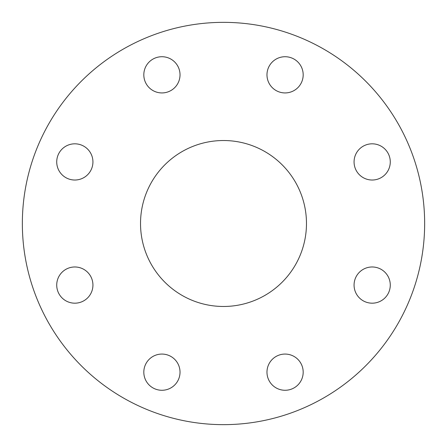<?xml version="1.0" encoding="UTF-8"?>
<svg xmlns="http://www.w3.org/2000/svg" width="447" height="447" viewBox="0 0 447 447"><rect width="100%" height="100%" fill="white"/><g stroke="black" fill="none" stroke-linecap="round" stroke-linejoin="round"><path stroke-width="0.67" d="M143.817 74.828A18.103 18.103 0 0 0 161.92 92.931A18.103 18.103 0 0 0 180.024 74.828A18.103 18.103 0 0 0 161.92 56.724A18.103 18.103 0 0 0 143.817 74.828M56.724 161.92A18.103 18.103 0 0 0 74.828 180.024A18.103 18.103 0 0 0 92.931 161.92A18.103 18.103 0 0 0 74.828 143.817A18.103 18.103 0 0 0 56.724 161.92M56.724 285.08A18.103 18.103 0 0 0 74.828 303.183A18.103 18.103 0 0 0 92.931 285.08A18.103 18.103 0 0 0 74.828 266.976A18.103 18.103 0 0 0 56.724 285.08M143.817 372.172A18.103 18.103 0 0 0 161.92 390.276A18.103 18.103 0 0 0 180.024 372.172A18.103 18.103 0 0 0 161.92 354.069A18.103 18.103 0 0 0 143.817 372.172M266.976 372.172A18.103 18.103 0 0 0 285.08 390.276A18.103 18.103 0 0 0 303.183 372.172A18.103 18.103 0 0 0 285.08 354.069A18.103 18.103 0 0 0 266.976 372.172M354.069 285.08A18.103 18.103 0 0 0 372.172 303.183A18.103 18.103 0 0 0 390.276 285.08A18.103 18.103 0 0 0 372.172 266.976A18.103 18.103 0 0 0 354.069 285.08M354.069 161.92A18.103 18.103 0 0 0 372.172 180.024A18.103 18.103 0 0 0 390.276 161.92A18.103 18.103 0 0 0 372.172 143.817A18.103 18.103 0 0 0 354.069 161.92M266.976 74.828A18.103 18.103 0 0 0 285.08 92.931A18.103 18.103 0 0 0 303.183 74.828A18.103 18.103 0 0 0 285.08 56.724A18.103 18.103 0 0 0 266.976 74.828M140.526 223.5A82.974 82.974 0 0 0 223.5 306.474A82.974 82.974 0 0 0 306.474 223.5A82.974 82.974 0 0 0 223.5 140.526A82.974 82.974 0 0 0 140.526 223.5M424.65 223.5A201.15 201.15 0 0 0 223.5 22.35A201.15 201.15 0 0 0 22.35 223.5A201.15 201.15 0 0 0 223.5 424.65A201.15 201.15 0 0 0 424.65 223.5"/></g></svg>

